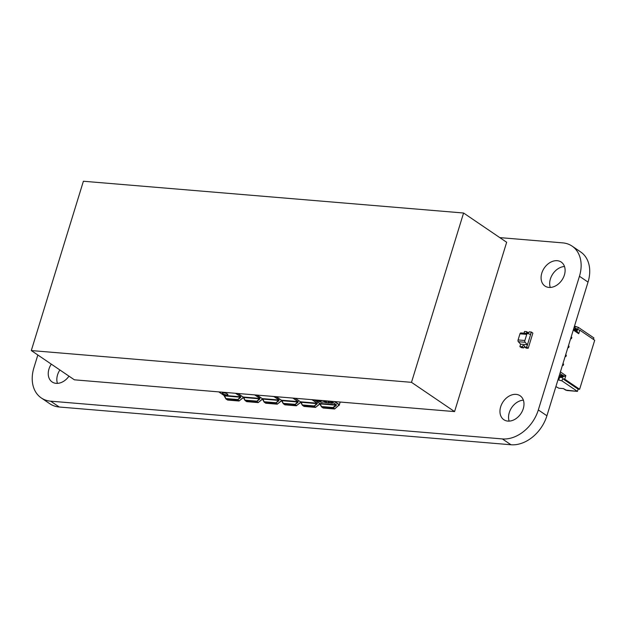 <?xml version="1.0" encoding="UTF-8"?>
<svg xmlns="http://www.w3.org/2000/svg" width="626" height="626" viewBox="0 0 626 626"><rect width="100%" height="100%" fill="white"/><g stroke="black" fill="none" stroke-linecap="round" stroke-linejoin="round"><path stroke-width="0.94" d="M499.798 237.614L562.688 242.872A33.781 24.946 124.2 0 1 572.086 246.112A33.781 24.946 124.2 0 1 579.449 276.262L538.321 409.936A33.781 24.946 124.2 0 1 502.373 438.928L50.659 401.172A33.781 24.946 124.2 0 1 41.269 397.933A33.781 24.946 124.2 0 1 33.906 367.783L37.834 354.997M572.086 246.112L580.67 251.949A33.781 24.946 124.2 0 1 588.033 282.099L546.913 415.774A33.781 24.946 124.2 0 1 510.965 444.757L59.251 407.01A33.781 24.946 124.2 0 1 49.853 403.77L41.269 397.933M59.885 369.974A14.484 10.697 -55.8 0 0 57.436 383.37M51.293 364.144A14.484 10.697 -55.8 0 0 52.114 381.962A14.484 10.697 -55.8 0 0 68.985 376.156M523.383 400.178A14.484 10.697 -55.8 0 0 511.716 407.565A14.484 10.697 -55.8 0 0 509.157 421.126M523.266 408.676A14.484 10.697 -55.8 0 0 520.104 395.757A14.484 10.697 -55.8 0 0 503.124 401.728A14.484 10.697 -55.8 0 0 503.836 419.71A14.484 10.697 -55.8 0 0 523.266 408.676M564.503 266.504A14.484 10.697 -55.8 0 0 552.844 273.891A14.484 10.697 -55.8 0 0 550.277 287.451M564.386 275.002A14.484 10.697 -55.8 0 0 561.232 262.083A14.484 10.697 -55.8 0 0 544.252 268.053A14.484 10.697 -55.8 0 0 544.956 286.035A14.484 10.697 -55.8 0 0 564.386 275.002M334.268 401.54L339.182 404.873L340.215 402.041L338.995 405.562M339.362 404.787L334.636 408.997L332.962 407.51L333.267 407.87L336.146 405.554L335.833 405.186L332.962 407.51L321.584 406.556L321.678 406.994L320.246 403.887L321.459 406.767M331.091 401.274L336.272 404.795L335.833 405.186L320.246 403.887L314.596 399.983L319.628 403.402L336.272 404.795L331.467 401.305M334.871 408.825L323.259 408.05L321.678 406.994L333.055 407.949L334.566 408.974L323.188 408.027L321.678 406.994M323.329 408.035L321.474 406.837L319.534 403.371L314.542 399.975M315.747 407.229L314.142 406.274L317.022 403.95L316.709 403.59L313.931 406.344L313.837 405.906L302.46 404.959L302.554 405.398L301.122 402.283L302.335 405.171M312.116 399.779L317.147 403.191L316.709 403.59L301.122 402.283L295.472 398.386L300.503 401.806L317.147 403.191L312.491 399.811M304.205 406.438L315.512 407.401L319.87 403.966M295.417 398.379L300.41 401.767L302.35 405.233L303.97 406.391L302.554 405.398L313.931 406.344L315.441 407.377L304.064 406.423L302.554 405.398M239.257 400.836L237.653 399.881L240.533 397.557L240.22 397.197L224.632 395.89L218.983 391.993L224.014 395.413L240.658 396.798L237.442 399.959L237.348 399.513L225.97 398.566L226.064 399.005L224.632 395.89L225.845 398.778M296.622 405.632L295.018 404.678L297.898 402.354L297.593 401.994L294.807 404.748L294.713 404.31L283.335 403.363L283.429 403.801L281.997 400.687L283.21 403.567M292.991 398.175L298.023 401.595L297.593 401.994L281.997 400.687L276.348 396.79L281.379 400.202L298.023 401.595L293.367 398.206M272.756 396.469L284.298 397.361M300.746 402.142L296.317 405.781L300.746 402.369M227.715 400.045L226.064 399.005L237.442 399.959L239.179 400.914L227.574 400.03L226.064 399.005M285.08 404.842L296.552 405.711M276.293 396.782L281.285 400.17L283.226 403.637L284.853 404.795L283.429 403.801L294.807 404.748L296.317 405.781L284.947 404.826L283.429 403.801M218.928 391.986L223.92 395.374L225.853 398.848L227.645 400.061L239.022 401.008L243.381 397.573M258.374 402.44L256.777 401.477L259.649 399.161L259.344 398.793L256.558 401.556L256.472 401.117L245.095 400.163L245.189 400.601L243.757 397.494L244.962 400.374M243.757 397.494L238.099 393.59L243.131 397.009L259.782 398.402L259.344 398.793L243.757 397.494M264.759 395.734L265.174 395.765M277.498 404.036L275.902 403.074L278.773 400.757L278.468 400.39L275.683 403.152L275.589 402.714L264.219 401.759L264.305 402.205L262.873 399.091L257.223 395.186L262.255 398.605L278.899 399.998L278.468 400.39L262.873 399.091L264.086 401.97M281.622 400.546L277.201 404.177L281.622 400.773M246.84 401.642L245.189 400.601L256.558 401.556L258.303 402.518L246.699 401.634L245.189 400.601M265.964 403.238L277.428 404.114M257.169 395.186L262.161 398.574L264.102 402.041L265.729 403.199L264.305 402.205L275.683 403.152L277.201 404.177L265.823 403.23L264.305 402.205M238.052 393.582L243.037 396.978L244.977 400.444L246.769 401.657L258.147 402.604L262.497 399.169M320.856 400.593L321.944 400.906M318.282 400.288L320.872 401.282L320.543 401.579L316.85 400.851L321.639 402.362L323.454 401.97L326.451 402.737L323.572 400.781L327.609 402.839L329.253 402.972L327.531 401.11L330.411 403.074L332.555 403.246L329.448 401.141M318.814 400.992L316.85 400.851M320.543 401.579L318.806 401.016M325.794 400.836L326.514 401.595L324.871 400.757M324.949 400.765L326.459 401.532M329.503 401.141L332.555 403.246M327.617 401.172L329.253 402.972M323.759 400.875L326.451 402.737M227.895 394.677L227.887 394.709A2.895 0.751 -162.9 0 0 227.895 394.677A2.895 0.751 -162.9 0 0 227.387 394.02A2.895 0.751 -162.9 0 0 224.382 392.885A2.895 0.751 -162.9 0 0 222.355 393.003A2.895 0.751 -162.9 0 0 222.864 393.668A2.895 0.751 -162.9 0 0 225.861 394.818A2.895 0.751 -162.9 0 0 227.887 394.709A2.895 0.751 -162.9 0 0 227.379 394.044A2.895 0.751 -162.9 0 0 224.39 392.862A2.895 0.751 -162.9 0 0 222.363 392.979A2.895 0.751 -162.9 0 0 222.355 392.987L222.355 393.003M558.048 379.567L558.752 380.037L559.574 377.368L562.586 377.619L558.877 376.891L559.574 377.368L558.752 380.037L558.048 379.567L558.752 380.037L559.574 377.368L562.797 377.314L560.998 376.758L559.37 375.271L560.458 376.007L561.006 374.223L559.918 373.487M560.982 374.301L560.458 376.007L559.37 375.271M562.797 377.314L562.258 376.946L562.797 377.314L563.345 375.53L562.586 377.619L563.345 375.53L560.951 374.575L562.805 375.162L561.866 375.084L561.319 376.868L561.866 375.084L560.951 374.575L561.835 375.177M562.805 375.162L562.258 376.946L562.805 375.162L563.345 375.53L562.805 375.162L562.258 376.946L561.319 376.868L561.866 375.084M575.239 327.954L574.277 329.738L574.754 329.714L573.627 328.924M574.175 327.148L575.263 327.883L574.175 327.148L575.263 327.883L574.324 329.792L575.247 330.418L576.515 330.606L575.576 330.528L576.123 328.744L575.576 330.528L574.324 329.792L577.055 330.974L576.515 330.606L577.062 328.822L576.123 328.744L575.576 330.528M576.46 331.248L577.055 330.974L576.515 330.606L577.062 328.822L576.515 330.606M577.055 330.974L577.602 329.19L576.836 331.279L577.602 329.19L575.208 328.235L575.803 328.642L575.247 330.418L576.123 328.744L575.208 328.235M570.755 338.275L571.413 338.721L571.828 337.391L571.413 338.721L570.755 338.275L571.413 338.721L571.828 337.391L571.162 336.937L571.828 337.391L571.413 338.721L570.755 338.275M568.009 347.187L568.674 347.633L569.081 346.295L568.674 347.633L568.009 347.187L568.674 347.633L569.081 346.295L568.424 345.849L569.081 346.295L568.674 347.633L568.009 347.187M565.27 356.1L565.927 356.546L566.342 355.208L565.927 356.546L565.27 356.1L565.927 356.546L566.342 355.208L565.685 354.762L566.342 355.208L565.927 356.546L565.27 356.1M562.531 365.013L563.189 365.459L563.603 364.121L563.189 365.459L562.531 365.013L563.189 365.459L563.603 364.121L562.938 363.675L563.603 364.121L563.189 365.459L562.531 365.013M573.526 329.253L577.548 331.983L573.526 329.253L577.548 331.983L578.737 333.728L579.832 330.168L594.7 340.27L579.621 389.278L578.119 389.153L577.43 391.383L565.599 390.076L577.43 391.383L561.937 380.858L558.752 380.037L561.937 380.858L562.625 378.636L564.754 379.184L579.621 389.278L578.119 389.153L562.625 378.636L561.937 380.858L577.43 391.383L566.89 390.499L563.447 388.613L565.599 390.076L563.447 388.613L558.924 388.23L563.447 388.613L558.924 388.23L555.88 386.61M574.504 326.091L575.2 326.569L574.871 327.617L575.2 326.569L574.504 326.091L578.393 327.39L577.704 329.62L579.832 330.168L578.737 333.728L577.548 331.983L578.737 333.728L573.291 330.035L578.737 333.728L579.832 330.168L594.7 340.27L579.621 389.278L578.119 389.153L577.43 391.383L561.937 380.858L558.752 380.037M560.403 371.914L565.849 375.616L560.403 371.914L565.849 375.616L564.754 379.184L579.621 389.278L594.7 340.27L579.832 330.168L577.704 329.62L578.393 327.39L593.878 337.915L578.393 327.39L575.2 326.569L578.393 327.39L593.878 337.915L593.425 339.402M577.43 391.383L578.119 389.153L562.625 378.636L564.754 379.184L565.849 375.616L563.846 376.539L563.173 376.085M563.095 376.351L565.849 375.616L564.754 379.184L579.621 389.278M520.629 344.167L519.877 346.616L521.943 346.788A1.706 1.26 124.2 0 1 524.15 345.724A1.706 1.26 124.2 0 1 524.58 347.007L526.654 347.18L527.405 344.73L520.629 344.167L518.351 341.71L525.128 342.281L527.46 344.769L530.613 334.519L527.82 333.525A1.448 0.9 94.8 0 0 527.671 333.494A1.448 0.9 94.8 0 0 526.748 334.386L524.862 340.505A1.448 0.9 94.8 0 0 525.128 342.281M524.862 340.505L518.085 339.941A1.448 0.9 94.8 0 0 518.351 341.71M518.085 339.941L519.971 333.822L526.748 334.386M521.043 332.962A1.448 0.9 94.8 0 0 520.895 332.93A1.448 0.9 94.8 0 0 519.971 333.822M521.81 347.704L523.618 347.923L521.81 347.704M526.654 347.18L528.211 348.244L526.247 348.142L524.596 347.007A1.737 1.283 124.2 0 0 524.158 345.732A1.737 1.283 124.2 0 0 521.928 346.788L519.877 346.616M526.662 331.647A1.643 1.213 -55.8 0 0 527.084 332.836A1.643 1.213 -55.8 0 0 529.181 331.85L529.26 331.858A1.737 1.283 124.2 0 1 527.029 332.922A1.737 1.283 124.2 0 1 526.583 331.639L528.328 332.774A1.643 1.213 -55.8 0 0 528.328 332.805M524.009 333.188L524.533 331.467L526.607 331.639A1.706 1.26 124.2 0 0 527.037 332.922A1.706 1.26 124.2 0 0 529.244 331.858L531.31 332.03L530.496 334.48M530.558 334.48L531.31 332.03M527.405 344.73L526.701 347.219L524.635 347.047L526.701 347.219L531.364 332.07L532.875 333.095L528.211 348.244M524.525 346.976A1.643 1.213 -55.8 0 0 523.672 347.923L521.928 346.788L523.672 347.923M524.525 347.007A1.643 1.213 -55.8 0 0 524.103 345.81A1.643 1.213 -55.8 0 0 521.998 346.796M521.998 346.827L519.932 346.655L521.435 347.673L523.508 347.853L521.998 346.827M463.584 213.012L506.661 242.278L454.57 411.595L74.377 379.818L31.3 350.56L83.391 181.243L463.584 213.012L411.493 382.337L31.3 350.56M454.57 411.595L411.493 382.337M561.319 376.868L560.067 376.132L560.998 376.758L561.545 374.982L560.998 376.758L562.258 376.946M577.062 328.822L576.123 328.744M571.162 336.937L571.828 337.391L571.413 338.721L571.828 337.391L571.162 336.937M568.424 345.849L569.081 346.295L568.674 347.633L569.081 346.295L568.424 345.849M565.685 354.762L566.342 355.208L565.927 356.546L566.342 355.208L565.685 354.762M562.938 363.675L563.603 364.121L563.189 365.459L563.603 364.121L562.938 363.675M574.871 327.617L575.2 326.569M579.832 330.168L577.704 329.62L578.393 327.39M578.119 389.153L562.625 378.636L561.937 380.858M562.625 378.636L564.754 379.184M559.574 377.368L558.877 376.891M578.737 333.728L573.291 330.035M565.849 375.616L563.846 376.539M588.033 282.099L579.449 276.262M546.913 415.774L538.321 409.936M510.965 444.757L502.373 438.928M59.251 407.01L50.659 401.172M223.975 395.405L224.499 396.109M340.137 402.033L339.386 404.74M334.777 408.895L339.323 404.662L334.793 401.587M336.146 405.554L336.483 404.717M322.132 400.53L310.754 399.576M319.589 403.394L320.113 404.099M317.022 403.95L317.359 403.121M303.007 398.926L291.63 397.98M300.464 401.798L300.996 402.502M319.87 403.739L315.66 407.299M297.898 402.354L298.242 401.516M240.533 397.557L240.869 396.727L235.994 393.418M235.626 393.386L240.869 396.727M226.518 392.533L215.141 391.586M283.883 397.33L272.506 396.383M281.34 400.194L281.872 400.906M243.099 397.001L243.624 397.706M278.773 400.757L279.118 399.92L274.243 396.61M273.867 396.579L279.118 399.92M259.649 399.161L259.993 398.324L255.118 395.014M254.751 394.983L259.993 398.324M245.642 394.137L234.265 393.183M262.216 398.598L262.748 399.31M262.497 398.942L258.288 402.502M243.373 397.346L239.163 400.906M560.458 376.007L561.006 374.223M560.998 376.758L561.545 374.982M575.263 327.883L574.715 329.659M575.803 328.642L575.247 330.418M310.699 399.576L322.539 400.562M291.575 397.972L303.414 398.965M215.086 391.579L226.925 392.572M234.21 393.183L246.049 394.169M560.497 376.062L561.045 374.278M575.302 327.938L574.754 329.714M520.895 332.93L527.671 333.494"/></g></svg>
